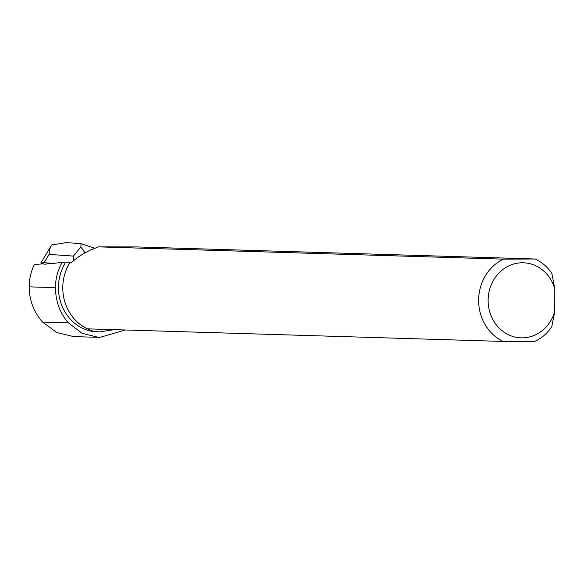 <?xml version="1.0" encoding="UTF-8"?>
<svg xmlns="http://www.w3.org/2000/svg" width="584" height="584" viewBox="0 0 584 584"><rect width="100%" height="100%" fill="white"/><g stroke="black" fill="none" stroke-linecap="round" stroke-linejoin="round"><path stroke-width="0.88" d="M43.209 263.844L34.376 264.516A46.873 42.588 -88.3 0 0 29.2 286.846L55.444 287.642C55.611 301.329 59.918 313.053 68.357 322.835L82.176 333.325L98.455 337.355L99.864 337.377L125.407 329.989M69.897 262.581L65.306 262.917L62.152 262.435L44.391 264.231L40.902 262.924L44.136 262.734L49.129 254.368L49.392 250.638L50.589 246.755L51.815 244.922L66.386 242.615M71.445 262.391L69.949 262.501A44.698 40.61 -88.3 0 0 87.476 328.843L503.32 341.443A44.698 40.61 -88.3 0 1 478.632 300.395A44.698 40.61 -88.3 0 1 503.466 259.143L98.419 246.871L90.177 250.156L83.804 253.493L77.752 257.398L71.445 262.391M62.152 262.435A46.873 42.588 91.7 0 0 55.444 287.642M114.274 329.653L99.265 331.953L92.557 331.048L87.425 328.821M65.306 262.917A44.435 40.369 91.7 0 0 62.868 307.951A44.435 40.369 91.7 0 0 97.462 331.894L99.265 331.953M98.462 337.355L73.628 336.603L56.801 332.551L42.537 322.054C33.821 312.265 29.375 300.526 29.2 286.846M98.419 246.871L136.853 246.937L535.178 259.004A44.698 40.61 -88.3 0 1 551.836 273.341L554.8 288.919L554.764 311.425A37.544 34.106 -88.3 0 1 502.225 330.843A37.544 34.106 -88.3 0 1 502.328 269.961A37.544 34.106 -88.3 0 1 554.8 288.919M554.764 311.425L551.741 326.828A44.698 40.61 -88.3 0 1 535.032 341.304L503.32 341.443M535.178 259.004L503.466 259.143M80.475 243.849C80.986 243.075 81.103 244.127 80.826 246.996L84.979 252.828M80.826 246.996L73.445 256.113L73.759 261.055M54.48 263.472L44.136 262.734M80.694 243.637L65.707 242.564M42.537 322.054L68.357 322.835M84.519 253.084L84.49 252.668M49.129 254.368L73.445 256.113M40.902 262.924L50.91 246.171M94.761 248.193L80.753 243.645"/></g></svg>
